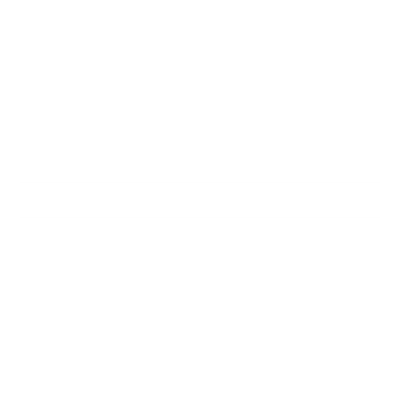 <?xml version="1.0" encoding="UTF-8"?>
<svg xmlns="http://www.w3.org/2000/svg" width="400" height="400" viewBox="0 0 400 400"><rect width="100%" height="100%" fill="white"/><g stroke="black" fill="none" stroke-linecap="round" stroke-linejoin="round"><path stroke-width="0.3" stroke-dasharray="2 1.5" d="M100 217L345 217L300 217L345 217L300 217L300 183L345 183L55 183L300 183L55 183L300 183L300 217L300 183L300 217L55 217L100 217L100 183L100 217M20 217L20 183L380 183L380 217L20 217M55 217L55 183L55 217M345 217L345 183L345 217"/><path stroke-width="0.6" d="M380 183L20 183L20 217L380 217L380 183"/></g></svg>
